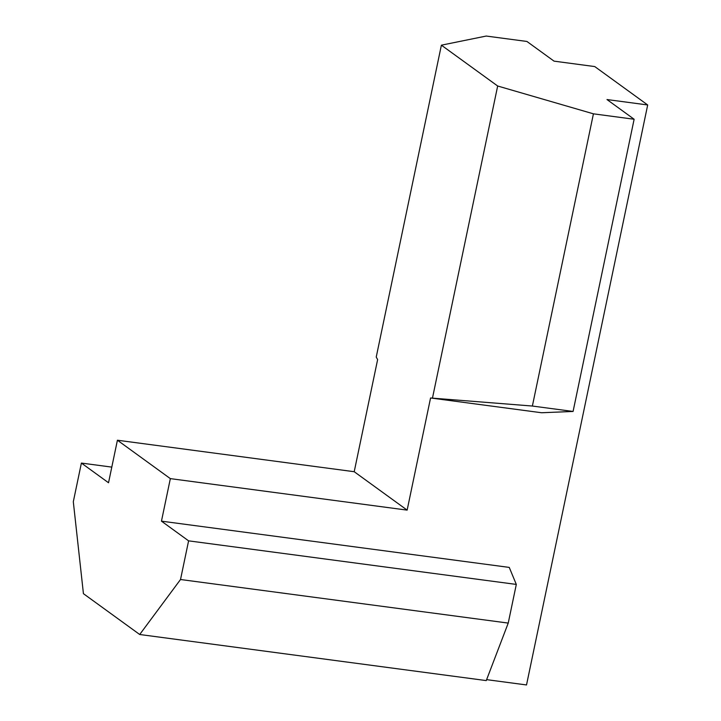 <?xml version="1.0" encoding="UTF-8"?>
<svg xmlns="http://www.w3.org/2000/svg" width="721" height="721" viewBox="0 0 721 721"><rect width="100%" height="100%" fill="white"/><g stroke="black" fill="none" stroke-linecap="round" stroke-linejoin="round"><path stroke-width="1.08" d="M441.387 45.18L497.67 86.006L593.428 113.828L634.129 119.244L606.992 99.552L647.692 104.969L594.753 66.566L554.052 61.15L526.916 41.458L486.224 36.05L441.387 45.18L376.227 357.075L377.633 359.581L354.209 471.714L117.415 440.225L108.529 482.755L81.392 463.071L73.308 501.735L83.429 593.671L139.712 634.507L486.26 680.588L508.233 623.088L516.308 584.425L509.251 567.409L161.459 521.157L188.596 540.849L180.52 579.513L139.712 634.507M81.392 463.071L111.791 467.109M117.415 440.225L170.345 478.627L161.459 521.157M354.209 471.714L407.14 510.117L170.345 478.627M407.14 510.117L430.563 397.983L541.561 412.745L573.078 411.457L532.377 406.04L430.563 397.983M497.67 86.006L432.51 397.902M593.428 113.828L532.377 406.04M634.129 119.244L573.078 411.457M188.596 540.849L516.308 584.425M180.52 579.513L508.233 623.088M647.692 104.969L526.519 684.95L486.621 679.642"/></g></svg>
